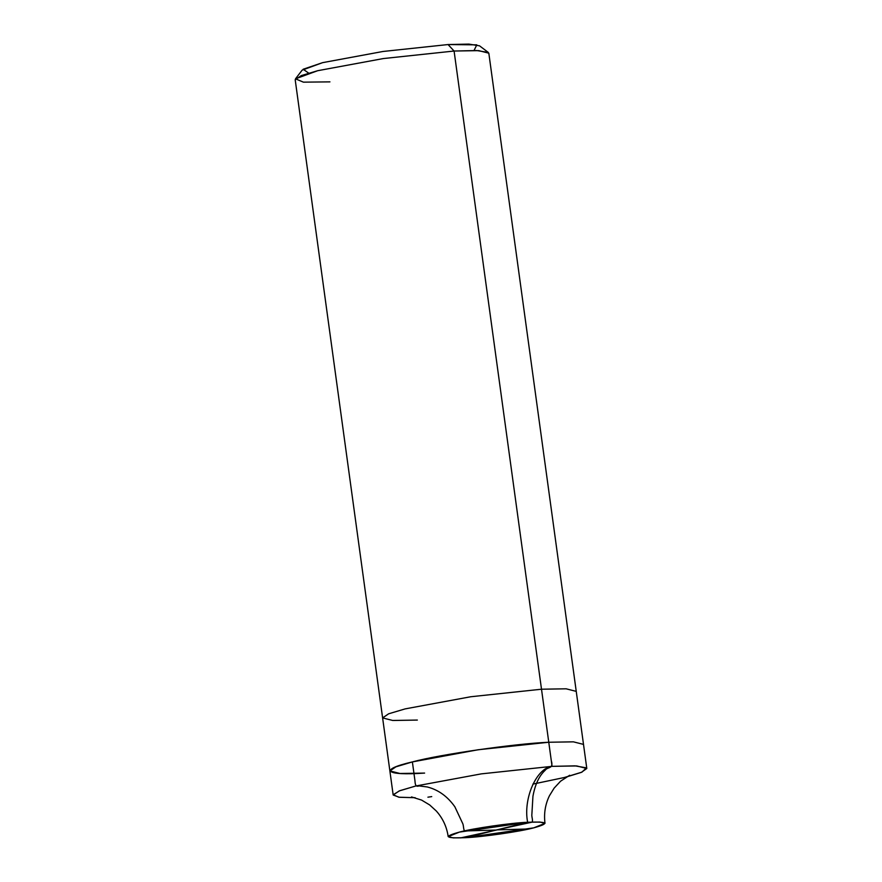 <?xml version="1.0" encoding="UTF-8"?>
<svg xmlns="http://www.w3.org/2000/svg" width="882" height="882" viewBox="0 0 882 882"><rect width="100%" height="100%" fill="white"/><g stroke="black" fill="none" stroke-linecap="round" stroke-linejoin="round"><path stroke-width="1.32" d="M465.553 837.679C445.123 838.462 443.084 836.61 459.445 832.09C473.138 828.374 510.634 822.961 527.634 822.256L465.553 837.679C482.553 836.974 520.049 831.561 533.753 827.845C550.103 823.325 548.064 821.462 527.634 822.256L459.445 832.09L448.188 836.599L453.238 837.878L465.553 837.679L527.634 822.256L539.96 822.057L544.999 823.336L533.753 827.845L465.553 837.679M415.179 797.703L398.829 797.218L393.185 794.759L399.7 790.735L415.687 786.016L481.34 773.867L552.066 766.348C536.421 768.002 522.982 798.75 527.634 822.256C522.982 798.75 536.421 768.002 552.066 766.348L481.34 773.867L415.687 786.016L399.226 790.922L393.174 795.024L399.303 797.273L415.179 797.703M329.934 81.872L303.43 82.158L295.492 78.829L317.696 70.703L383.361 58.554L454.087 51.035L383.361 58.554L317.696 70.703L301.247 75.609L295.194 79.722L382.612 717.904L388.664 713.792L405.125 708.896L470.779 696.747L541.504 689.217L470.779 696.747L405.125 708.896L388.664 713.792L382.612 717.904L389.877 770.923L399.976 773.492L424.617 773.084C385.081 775.873 378.345 769.732 412.379 761.916C439.776 754.474 514.779 743.658 548.769 742.247L478.044 749.766L412.379 761.916L395.93 766.822L389.877 770.923L395.93 766.822L412.379 761.916L478.044 749.766L548.769 742.247L552.066 766.348L576.718 765.94L586.806 768.498L581.37 772.367L566.343 776.998M532.882 784.109L564.304 777.516L581.933 772.136L586.431 767.858L575.064 765.863L552.066 766.348L548.769 742.247L573.41 741.839L583.509 744.397L573.41 741.839L548.769 742.247C514.779 743.658 439.776 754.474 412.379 761.916C378.345 769.732 385.081 775.873 424.617 773.084M431.728 796.611L427.913 797.185M474.053 50.472L476.798 44.85L448.056 44.552L382.997 51.476L322.592 62.655L302.162 70.13L295.492 78.829M541.504 689.217L548.769 742.247L541.504 689.217L566.145 688.809L576.244 691.378L566.145 688.809L541.504 689.217L454.087 51.035L448.056 44.552L468.882 44.1L479.532 45.831L488.297 52.424L476.721 50.539L454.087 51.035L541.504 689.217M382.612 717.904L392.711 720.473L417.351 720.065M308.689 73.129L303.154 69.248L322.592 62.655L382.997 51.476L448.056 44.552L454.087 51.035L478.728 50.627L488.826 53.196L586.806 768.498M496.963 829.885L528.968 828.959M496.919 829.962L460.602 837.9M496.235 830.05L465.531 830.932C463.138 831.572 463.932 825.761 462.642 823.38L454.858 806.787C447.516 796.413 438.354 789.809 427.362 786.987L419.005 785.906C415.279 787.328 415.19 783.745 414.904 780.305L412.379 761.916M496.279 829.973L531.107 822.355C534.007 822.311 531.361 816.93 531.879 814.295L532.937 796.314C535.098 784.44 539.189 775.741 545.219 770.24C547.612 766.612 553.907 769.159 551.283 760.626L548.769 742.247M448.188 836.599C446.766 826.82 442.808 818.287 436.314 811.021L429.688 804.957L421.585 800.084L411.519 796.931M389.877 770.923L393.174 795.024M569.651 775.278L560.566 781.209L554.117 788.155L549.409 795.807C545.23 804.483 543.764 813.656 544.999 823.336"/></g></svg>
